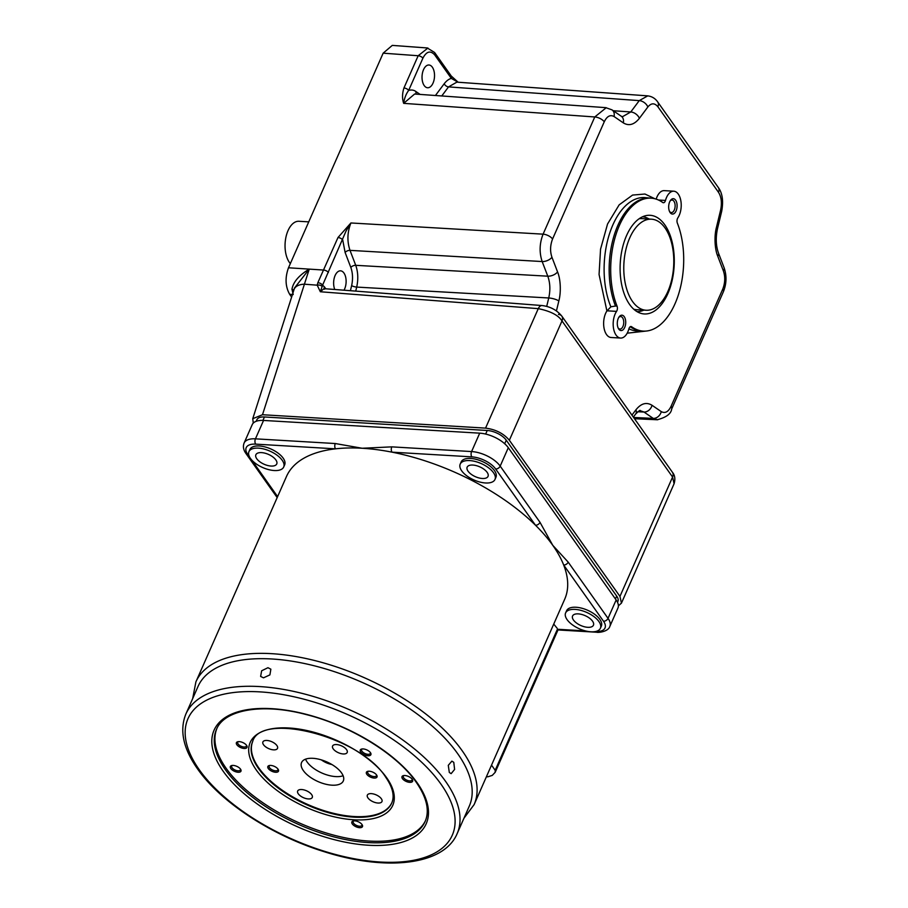 <?xml version="1.0" encoding="UTF-8"?>
<svg xmlns="http://www.w3.org/2000/svg" width="908" height="908" viewBox="0 0 908 908"><rect width="100%" height="100%" fill="white"/><g stroke="black" fill="none" stroke-linecap="round" stroke-linejoin="round"><path stroke-width="1.36" d="M424.218 85.579A11.407 6.231 -86.6 0 1 422.538 72.674A11.407 6.231 -86.6 0 1 428.951 65.001A11.407 6.231 -86.6 0 1 432.333 67.181A11.407 6.231 -86.6 0 1 434.024 80.086A11.407 6.231 -86.6 0 1 427.611 87.758A11.407 6.231 -86.6 0 1 424.218 85.579M334.78 289.493A11.407 6.231 -86.6 0 1 334.484 277.212A11.407 6.231 -86.6 0 1 340.545 270.822A11.407 6.231 -86.6 0 1 343.928 273.013A11.407 6.231 -86.6 0 1 343.984 290.208M665.485 200.441A15.209 8.308 -86.6 0 1 673.781 191.202A15.209 8.308 -86.6 0 1 678.299 194.119A15.209 8.308 -86.6 0 1 677.833 217.886A3.802 2.077 93.4 0 0 677.357 223.13A66.579 36.365 -86.6 0 1 678.514 294.419A66.579 36.365 -86.6 0 1 643.284 331.091A66.579 36.365 -86.6 0 1 631.65 326.755A3.802 2.077 93.4 0 0 630.981 326.505A3.802 2.077 93.4 0 0 628.915 328.821A15.209 8.308 -86.6 0 1 620.607 338.06A15.209 8.308 -86.6 0 1 613.456 327.936A15.209 8.308 -86.6 0 1 616.555 311.376A3.802 2.077 93.4 0 0 617.043 306.132A66.579 36.365 -86.6 0 1 615.874 234.843A66.579 36.365 -86.6 0 1 651.104 198.16A66.579 36.365 -86.6 0 1 662.738 202.507A3.802 2.077 93.4 0 0 663.408 202.745A3.802 2.077 93.4 0 0 665.485 200.441L658.504 200.032M673.781 191.202L664.247 190.635A15.209 8.308 93.4 0 0 656.166 199.124M675.62 200.169A7.695 4.2 93.4 0 0 670.49 200.396A7.695 4.2 93.4 0 0 669.809 212.041A7.695 4.2 93.4 0 0 670.149 212.586A7.695 4.2 93.4 0 0 676.097 210.917A7.695 4.2 93.4 0 0 675.62 200.169M669.502 211.416A6.277 3.428 93.4 0 0 671.33 212.574A6.277 3.428 93.4 0 0 674.848 208.352A6.277 3.428 93.4 0 0 673.929 201.247A6.277 3.428 93.4 0 0 672.068 200.044A6.277 3.428 93.4 0 0 670.115 200.974M624.239 316.676A7.695 4.2 93.4 0 0 619.108 316.892A7.695 4.2 93.4 0 0 618.427 328.548A7.695 4.2 93.4 0 0 618.768 329.093A7.695 4.2 93.4 0 0 624.715 327.413A7.695 4.2 93.4 0 0 624.239 316.676M618.121 327.924A6.277 3.428 93.4 0 0 619.948 329.071A6.277 3.428 93.4 0 0 623.467 324.848A6.277 3.428 93.4 0 0 622.548 317.755A6.277 3.428 93.4 0 0 620.686 316.551A6.277 3.428 93.4 0 0 618.734 317.482M643.659 216.32A49.418 26.979 -86.6 0 1 645.372 217.33M664.77 224.775A49.418 26.979 93.4 0 0 650.094 215.298A49.418 26.979 93.4 0 0 622.309 248.565A49.418 26.979 93.4 0 0 629.619 304.486A49.418 26.979 93.4 0 0 644.294 313.952A49.418 26.979 93.4 0 0 672.079 280.685A49.418 26.979 93.4 0 0 664.77 224.775M649.992 198.092L645.475 197.638A66.783 36.468 93.4 0 0 609.359 234.219A66.783 36.468 93.4 0 0 610.857 306.813L606.907 310.967A15.209 8.308 93.4 0 0 603.933 327.493A15.209 8.308 93.4 0 0 611.073 337.492L620.607 338.06M610.857 306.813L615.499 306.041A66.579 36.365 -86.6 0 1 614.341 234.752A66.579 36.365 -86.6 0 1 649.572 198.069L651.104 198.16M639.834 311.387A49.418 26.979 -86.6 0 1 638.018 312.193M643.284 331.091L641.752 331A66.579 36.365 -86.6 0 1 630.209 326.732M657.71 419.768L653.261 418.395L633.614 417.476M640.106 410.677L643.999 412.039L653.261 418.395A7.605 6.05 124.5 0 0 661.285 411.63L652.023 405.274C646.451 401.881 641.082 403.39 635.94 409.803L631.957 415.138M657.71 101.957A7.605 5.266 144.7 0 1 657.869 106.724L718.5 192.314A7.605 5.266 -35.3 0 0 718.341 187.547L657.71 101.957C655.247 98.393 651.876 96.362 647.586 95.851L456.86 82.14L448.541 86.896L639.255 100.618L647.756 95.873M647.858 106.985A7.605 4.903 36.8 0 0 639.255 100.618L630.776 111.968L622.468 116.712L621.242 116.224A7.605 6.05 124.5 0 1 623.297 122.864C628.869 126.246 634.238 124.737 639.38 118.335L647.858 106.985C651.24 102.899 654.577 102.808 657.869 106.724M427.305 47.965L392.279 45.4L383.153 53.175L418.168 55.74L427.918 48.045M403.946 87.974C402.187 93.547 402.096 98.677 403.674 103.353C404.355 98.291 406.024 93.978 408.679 90.403A3.802 1.793 -156.2 0 0 403.946 87.974L418.168 55.74A3.802 1.793 23.8 0 1 422.901 58.169C426.465 51.37 430.381 50.258 434.66 54.855L451.333 78.406L458.063 82.219M618.382 605.84L621.447 603.128L619.948 596.397L509.354 440.255L561.995 320.933C558.454 315.269 550.554 311.172 538.274 308.641A7.605 4.2 -85.6 0 1 542.019 305.542L542.019 305.542C550.282 306.529 556.888 310.071 561.848 316.166L561.848 316.166A7.605 5.266 -35.3 0 0 558.454 314.429M542.019 305.542L323.974 288.653L320.354 291.763L322.601 285.157A3.802 1.827 -155.7 0 0 317.857 282.683L317.198 285.18L320.354 291.763L538.274 308.641L485.553 428.122L262.491 414.729L309.253 269.12L288.494 267.781L383.153 53.175M351.646 285.6A3.802 0.999 -166.4 0 0 356.696 287.087C358.399 279.255 358.081 271.991 355.732 265.318A3.802 2.032 -21 0 0 350.84 267.451C352.781 273.036 353.042 279.085 351.646 285.6L350.409 290.708M324.213 288.676A3.802 2.633 144.7 0 1 324.406 286.86L322.601 285.157L346.061 230.995L350.919 222.971C347.276 232.187 346.969 241.312 350 250.358L542.167 261.549C539.17 252.515 539.477 243.378 543.086 234.162L350.919 222.971L337.992 237.521L317.857 282.683M556.434 310.933L558.84 300.945C561.201 292.342 560.622 278.994 557.557 271.912L551.951 257.27A7.605 4.063 -21 0 1 542.167 261.549L547.785 276.191C550.169 282.876 550.486 290.129 548.738 297.972L356.696 287.087L355.72 291.116M557.557 271.912A7.605 4.063 -21 0 1 547.785 276.191L355.732 265.318L350 250.358A3.802 2.032 159 0 0 345.119 252.503L342.725 239.95A3.802 1.793 -156.2 0 0 337.992 237.521M293.205 294.533L291.967 289.198C293.284 281.923 299.05 275.238 309.253 269.12L294.544 287.961M321.92 286.224A3.802 2.384 4.1 0 0 317.198 285.18L304.214 284.181A19 10.101 17.7 0 0 294.022 289.584A19 10.101 17.7 0 1 294.022 289.584L252.753 418.701L262.491 414.729M288.494 267.781C284.93 277.723 285.316 286.553 289.652 294.283L292.455 294.487M291.627 297.075L289.663 294.305M256.169 421.301L256.839 419.791A15.209 7.173 23.8 0 1 264.432 416.976L487.233 430.483A15.209 7.173 23.8 0 1 506.255 440.187L616.691 596.091A15.209 7.173 23.8 0 1 617.883 601.482L617.519 602.322M509.354 440.255C503.565 433.457 495.643 429.405 485.553 428.122M253.275 423.105L252.753 418.701M621.447 603.128L674.088 483.737L672.578 477.041L619.948 596.397M551.951 257.27C549.953 251.403 550.157 245.319 552.563 239.008L604.251 121.808C606.941 116.258 610.21 114.487 614.035 116.508A7.605 6.05 -55.5 0 0 611.981 109.857L605.727 107.643L414.615 94.023L403.674 103.353L594.774 116.962L606.249 107.7M441.765 95.953L448.541 86.896A3.802 2.452 -143.2 0 1 444.239 83.706C446.498 80.789 448.858 79.019 451.333 78.406A3.802 2.633 -35.3 0 0 451.253 76.022A3.802 2.633 -35.3 0 0 451.253 76.011L434.58 52.471A3.802 2.633 144.7 0 1 434.66 54.855M290.344 263.604A22.802 12.451 -86.6 0 1 288.029 230.621A22.802 12.451 -86.6 0 1 298.88 221.28L308.743 221.858M629.755 237.851A45.616 24.913 -86.6 0 1 651.467 219.191A45.616 24.913 -86.6 0 1 672.022 244.74A45.616 24.913 -86.6 0 1 667.811 291.593A45.616 24.913 -86.6 0 1 646.11 310.252A45.616 24.913 -86.6 0 1 625.544 284.703A45.616 24.913 -86.6 0 1 629.755 237.851M639.13 218.749A45.616 24.913 -86.6 0 1 641.933 218.624L651.467 219.191M646.11 310.252L636.565 309.696A45.616 24.913 -86.6 0 1 633.807 309.242M642.569 216.774A47.511 25.946 -86.6 0 1 649.186 219.055M643.817 310.116A47.511 25.946 -86.6 0 1 636.985 311.614M192.678 698.604L195.901 681.874A152.045 71.777 23.8 0 1 316.767 661.069A152.045 71.777 23.8 0 1 462.161 750.712A152.045 71.777 23.8 0 1 474.124 804.59L564.719 599.178A152.045 71.777 -156.2 0 0 563.675 565.014A152.045 71.777 -156.2 0 0 552.756 545.299A152.045 71.777 -156.2 0 0 535.482 525.221A3.802 2.633 -35.3 0 0 540.01 522.338L552.756 545.299L568.204 562.143A3.802 2.633 144.7 0 1 563.675 565.014L603.502 621.242A19 8.966 -156.2 0 1 595.58 631.503M275.85 459.902A11.407 5.38 -156.2 0 0 264.943 453.171A11.407 5.38 -156.2 0 0 255.886 454.738A11.407 5.38 -156.2 0 0 256.782 458.778A11.407 5.38 -156.2 0 0 267.678 465.498A11.407 5.38 -156.2 0 0 276.747 463.943A11.407 5.38 -156.2 0 0 275.85 459.902M248.928 451.673L249.87 449.517A19 8.966 23.8 0 1 264.977 446.918A19 8.966 23.8 0 1 283.16 458.131A19 8.966 23.8 0 1 284.647 464.862L283.705 467.007A19 8.966 23.8 0 1 268.598 469.606A19 8.966 23.8 0 1 250.426 458.404A19 8.966 23.8 0 1 248.928 451.673A19 8.966 23.8 0 1 264.035 449.063A19 8.966 23.8 0 1 282.206 460.277A19 8.966 23.8 0 1 283.705 467.007M487.131 472.33A11.407 5.38 -156.2 0 0 476.223 465.611A11.407 5.38 -156.2 0 0 467.155 467.166A11.407 5.38 -156.2 0 0 468.063 471.207A11.407 5.38 -156.2 0 0 478.959 477.937A11.407 5.38 -156.2 0 0 488.027 476.371A11.407 5.38 -156.2 0 0 487.131 472.33M494.985 479.447L495.927 477.302A19 8.966 -156.2 0 0 494.429 470.56A19 8.966 -156.2 0 0 476.257 459.357A19 8.966 -156.2 0 0 461.151 461.956L460.208 464.101A19 8.966 -156.2 0 0 461.695 470.832A19 8.966 -156.2 0 0 479.878 482.046A19 8.966 -156.2 0 0 494.985 479.447A19 8.966 -156.2 0 0 493.487 472.705A19 8.966 -156.2 0 0 475.315 461.502A19 8.966 -156.2 0 0 460.208 464.101M592.538 621.151A11.407 5.38 -156.2 0 0 581.642 614.432A11.407 5.38 -156.2 0 0 572.573 615.999A11.407 5.38 -156.2 0 0 573.47 620.039A11.407 5.38 -156.2 0 0 584.377 626.758A11.407 5.38 -156.2 0 0 593.446 625.192A11.407 5.38 -156.2 0 0 592.538 621.151M600.392 628.268L601.346 626.123A19 8.966 -156.2 0 0 599.847 619.381A19 8.966 -156.2 0 0 581.676 608.178A19 8.966 -156.2 0 0 566.569 610.778L565.616 612.923A19 8.966 -156.2 0 0 567.114 619.665A19 8.966 -156.2 0 0 585.285 630.867A19 8.966 -156.2 0 0 600.392 628.268A19 8.966 -156.2 0 0 598.905 621.526A19 8.966 -156.2 0 0 580.723 610.324A19 8.966 -156.2 0 0 565.616 612.923M185.856 714.074L198.023 686.471A148.242 69.984 23.8 0 1 315.87 666.2A148.242 69.984 23.8 0 1 457.621 753.595A148.242 69.984 23.8 0 1 469.288 806.122L457.121 833.714C443.774 865.358 385.934 871.476 323.986 851.636C271.912 835.576 220.667 802.195 197.603 768.974C183.234 748.646 179.33 730.35 185.856 714.074A148.242 69.984 23.8 0 1 303.703 693.791A148.242 69.984 23.8 0 1 445.453 781.186A148.242 69.984 23.8 0 1 457.121 833.714M449.312 772.447L451.14 773.65L454.602 769.428L453.773 762.334L451.878 761.131L448.28 765.342L449.312 772.447M263.49 677.833L269.903 674.894L270.868 669.185L267.951 667.709L261.64 670.785L260.63 676.426L263.49 677.833M425.466 820.673A114.033 53.833 23.8 0 1 334.337 835.292A114.033 53.833 23.8 0 1 226.126 768.281A114.033 53.833 23.8 0 1 216.83 728.659M362.02 824.555A5.8 2.735 -156.2 0 0 353.28 820.945A5.8 2.735 -156.2 0 0 352.327 823.987A5.8 2.735 -156.2 0 0 359.341 827.665A5.8 2.735 -156.2 0 0 362.247 824.907A5.8 2.735 -156.2 0 0 362.02 824.555M353.893 820.855A4.756 2.247 -156.2 0 0 353.201 821.502A4.756 2.247 -156.2 0 0 353.575 823.193A4.756 2.247 -156.2 0 0 358.115 825.996A4.756 2.247 -156.2 0 0 361.895 825.338A4.756 2.247 -156.2 0 0 361.906 824.396M246.556 745.343A5.8 2.735 -156.2 0 0 237.817 741.734A5.8 2.735 -156.2 0 0 236.863 744.764A5.8 2.735 -156.2 0 0 243.877 748.453A5.8 2.735 -156.2 0 0 246.783 745.695A5.8 2.735 -156.2 0 0 246.556 745.343M238.429 741.643A4.756 2.247 -156.2 0 0 237.737 742.29A4.756 2.247 -156.2 0 0 238.112 743.981A4.756 2.247 -156.2 0 0 242.652 746.785A4.756 2.247 -156.2 0 0 246.431 746.126A4.756 2.247 -156.2 0 0 246.443 745.184M370.43 752.63A5.8 2.735 -156.2 0 0 361.702 749.032A5.8 2.735 -156.2 0 0 360.737 752.062A5.8 2.735 -156.2 0 0 367.751 755.74A5.8 2.735 -156.2 0 0 370.657 752.982A5.8 2.735 -156.2 0 0 370.43 752.63M362.303 748.941A4.756 2.247 -156.2 0 0 361.611 749.588A4.756 2.247 -156.2 0 0 361.986 751.268A4.756 2.247 -156.2 0 0 366.526 754.071A4.756 2.247 -156.2 0 0 370.305 753.424A4.756 2.247 -156.2 0 0 370.316 752.471M412.164 779.223A5.8 2.735 -156.2 0 0 403.424 775.625A5.8 2.735 -156.2 0 0 402.46 778.655A5.8 2.735 -156.2 0 0 409.474 782.333A5.8 2.735 -156.2 0 0 412.38 779.575A5.8 2.735 -156.2 0 0 412.164 779.223M404.026 775.534A4.756 2.247 -156.2 0 0 403.334 776.181A4.756 2.247 -156.2 0 0 403.708 777.861A4.756 2.247 -156.2 0 0 408.26 780.664A4.756 2.247 -156.2 0 0 412.028 780.017A4.756 2.247 -156.2 0 0 412.039 779.064M240.518 769.121A5.8 2.735 -156.2 0 0 231.778 765.523A5.8 2.735 -156.2 0 0 230.814 768.554A5.8 2.735 -156.2 0 0 237.828 772.231A5.8 2.735 -156.2 0 0 240.733 769.473A5.8 2.735 -156.2 0 0 240.518 769.121M232.38 765.433A4.756 2.247 -156.2 0 0 231.688 766.08A4.756 2.247 -156.2 0 0 232.062 767.759A4.756 2.247 -156.2 0 0 236.602 770.563A4.756 2.247 -156.2 0 0 240.382 769.916A4.756 2.247 -156.2 0 0 240.393 768.962M391.847 802.729A76.022 35.889 23.8 0 1 331.216 812.739A76.022 35.889 23.8 0 1 258.859 767.998A76.022 35.889 23.8 0 1 252.742 741.382M278.018 769.133A5.8 2.735 -156.2 0 0 269.279 765.523A5.8 2.735 -156.2 0 0 268.314 768.554A5.8 2.735 -156.2 0 0 275.328 772.243A5.8 2.735 -156.2 0 0 278.234 769.473A5.8 2.735 -156.2 0 0 278.018 769.133M269.88 765.433A4.756 2.247 -156.2 0 0 269.188 766.08A4.756 2.247 -156.2 0 0 269.562 767.771A4.756 2.247 -156.2 0 0 274.114 770.563A4.756 2.247 -156.2 0 0 277.882 769.916A4.756 2.247 -156.2 0 0 277.893 768.974M376.548 774.933A5.8 2.735 -156.2 0 0 367.819 771.323A5.8 2.735 -156.2 0 0 366.855 774.354A5.8 2.735 -156.2 0 0 373.869 778.043A5.8 2.735 -156.2 0 0 376.775 775.273A5.8 2.735 -156.2 0 0 376.548 774.933M368.421 771.232A4.756 2.247 -156.2 0 0 367.729 771.879A4.756 2.247 -156.2 0 0 368.103 773.571A4.756 2.247 -156.2 0 0 372.643 776.363A4.756 2.247 -156.2 0 0 376.423 775.716A4.756 2.247 -156.2 0 0 376.434 774.774M346.572 749.645A7.979 3.768 -156.2 0 0 338.934 744.946A7.979 3.768 -156.2 0 0 332.589 746.035A7.979 3.768 -156.2 0 0 333.213 748.862A7.979 3.768 -156.2 0 0 340.852 753.572A7.979 3.768 -156.2 0 0 347.196 752.471A7.979 3.768 -156.2 0 0 346.572 749.645M276.895 745.547A7.979 3.768 -156.2 0 0 269.256 740.837A7.979 3.768 -156.2 0 0 262.911 741.927A7.979 3.768 -156.2 0 0 263.536 744.764A7.979 3.768 -156.2 0 0 271.174 749.463A7.979 3.768 -156.2 0 0 277.519 748.374A7.979 3.768 -156.2 0 0 276.895 745.547M311.66 794.625A7.979 3.768 -156.2 0 0 304.021 789.915A7.979 3.768 -156.2 0 0 297.676 791.016A7.979 3.768 -156.2 0 0 298.301 793.842A7.979 3.768 -156.2 0 0 305.939 798.541A7.979 3.768 -156.2 0 0 312.284 797.451A7.979 3.768 -156.2 0 0 311.66 794.625M381.326 798.722A7.979 3.768 -156.2 0 0 373.699 794.023A7.979 3.768 -156.2 0 0 367.354 795.113A7.979 3.768 -156.2 0 0 367.978 797.939A7.979 3.768 -156.2 0 0 375.617 802.649A7.979 3.768 -156.2 0 0 381.962 801.56A7.979 3.768 -156.2 0 0 381.326 798.722M343.111 775.738A22.802 10.771 23.8 0 1 307.154 762.039A22.802 10.771 23.8 0 1 305.542 759.167M341.51 772.867A22.802 10.771 -156.2 0 0 319.695 759.417A22.802 10.771 -156.2 0 0 301.57 762.538A22.802 10.771 -156.2 0 0 303.363 770.62A22.802 10.771 -156.2 0 0 325.178 784.069A22.802 10.771 -156.2 0 0 343.303 780.948A22.802 10.771 -156.2 0 0 341.51 772.867M568.204 562.143L608.031 618.359A22.802 10.771 23.8 0 1 609.824 626.441L617.939 608.054A22.802 10.771 -156.2 0 0 616.146 599.972L508.298 447.712A22.802 10.771 -156.2 0 0 479.708 433.161L263.558 420.438A22.802 10.771 -156.2 0 0 252.208 424.672L244.093 443.059A22.802 10.771 23.8 0 1 255.443 438.836L335.268 443.535L362.167 448.257L391.779 446.861A3.802 2.077 93.4 0 0 392.006 452.161A152.045 71.777 -156.2 0 0 362.167 448.257A152.045 71.777 23.8 0 0 335.506 448.836A3.802 2.077 -86.6 0 1 335.268 443.535M553.732 624.091L557.149 628.245M508.298 447.712L500.183 466.11A3.802 2.633 -35.3 0 1 495.654 468.993L535.482 525.221A152.045 71.777 -156.2 0 0 392.006 452.161L471.831 456.86A3.802 2.077 -86.6 0 1 471.593 451.56A22.802 10.771 23.8 0 1 500.183 466.11L540.01 522.338M195.901 681.874L286.497 476.462A152.045 71.777 23.8 0 1 335.506 448.836L255.681 444.137A3.802 2.077 -86.6 0 1 255.443 438.836L263.558 420.438M557.966 629.948L596.658 632.229A3.802 2.077 -86.6 0 1 595.546 631.514M486.54 776.431L487.812 776.805L492.25 775.398L495.201 772.288L495.189 770.29L557.387 629.255L585.467 630.912M491.523 765.115L495.189 770.29M331.897 764.525A13.302 6.277 23.8 0 1 321.387 759.894M631.65 326.755L630.3 326.676M617.043 306.132L615.499 306.041M616.555 311.376L607.021 310.808M628.904 328.821A66.783 36.468 93.4 0 0 637.632 330.955L642.16 331.034M627.19 333.179L647.098 330.955M654.884 198.75L644.964 194.028L632.57 195.072L619.154 204.856L607.543 224.026L600.551 249.155L599.064 274.477L606.907 310.967M637.779 411.744L643.999 412.039A7.605 6.05 -55.5 0 0 652.023 405.274M633.341 417.101L635.679 413.98A7.605 4.903 -143.2 0 0 635.94 409.803M724.107 267.769L718.5 253.128A7.605 4.063 159 0 1 717.763 256.226L723.37 270.868A7.605 4.063 159 0 0 724.107 267.769L724.107 267.769C726.843 275.782 726.593 283.795 723.358 291.82L723.358 291.82A7.605 3.587 -156.2 0 0 722.757 289.119L671.069 406.319A7.605 3.587 23.8 0 1 671.67 409.02L671.67 409.02C671.069 413.821 666.234 417.408 657.176 419.757L634.488 418.713M671.069 406.319C668.379 411.869 665.11 413.639 661.285 411.63M723.37 270.868C725.367 276.724 725.163 282.819 722.757 289.119M718.5 192.314C721.349 196.82 722.076 202.643 720.68 209.793A7.605 1.998 13.6 0 1 721.712 211.201L717.513 228.6A7.605 1.998 -166.4 0 0 716.48 227.193C714.119 235.796 714.698 249.144 717.763 256.226M721.712 211.201L721.712 211.201C723.54 200.986 722.416 193.109 718.341 187.547L718.341 187.547M720.68 209.793L716.48 227.193M639.38 118.335A7.605 4.903 36.8 0 0 630.776 111.968L613.24 110.731M416.341 94.148A3.802 3.019 124.5 0 1 416.068 91.64C414.003 90.04 411.54 89.631 408.679 90.403L422.901 58.169M561.995 320.933A7.605 5.266 -35.3 0 0 561.848 316.166L672.419 472.274A7.605 5.266 144.7 0 1 672.578 477.041L561.995 320.933M345.119 252.503L350.84 267.451M558.84 300.945A7.605 1.998 13.6 0 0 548.738 297.972L546.707 306.382M325.779 288.801L324.406 286.86M309.253 269.12L323.645 270.051A3.802 1.793 23.8 0 1 328.378 272.479M291.967 289.198A3.802 2.315 -177.7 0 1 293.715 290.526M604.251 121.808A7.605 3.587 -156.2 0 0 594.774 116.962L543.086 234.162A7.605 3.587 23.8 0 1 552.563 239.008M506.255 440.187L504.689 443.74M615.431 598.962L616.691 596.091M262.923 420.404L264.432 416.976M487.233 430.483L485.655 434.058M614.035 116.508L623.297 122.864M611.981 109.857L621.242 116.224M420.109 94.421L416.068 91.64M444.239 83.706L435.579 95.306M199.351 769.848A144.44 68.191 -156.2 0 0 380.407 862.033A144.44 68.191 -156.2 0 0 440.925 784.069A144.44 68.191 -156.2 0 0 259.87 691.873A144.44 68.191 -156.2 0 0 199.351 769.848M417.09 782.662A115.929 54.73 23.8 0 1 368.512 845.246A115.929 54.73 23.8 0 1 223.186 771.244A115.929 54.73 23.8 0 1 271.764 708.671A115.929 54.73 23.8 0 1 417.09 782.662M225.456 769.814A114.033 53.833 -156.2 0 0 334.496 837.04A114.033 53.833 -156.2 0 0 425.148 821.434C429.79 810.708 426.805 797.633 416.216 782.231C397.046 754.355 350.59 725.662 306.427 714.619C262.117 702.724 224.072 709.818 216.479 729.408A114.033 53.833 -156.2 0 0 225.456 769.814M386.649 777.725A77.918 36.785 23.8 0 1 353.995 819.788A77.918 36.785 23.8 0 1 256.328 770.052A77.918 36.785 23.8 0 1 288.982 727.989A77.918 36.785 23.8 0 1 386.649 777.725M258.587 768.611A76.022 35.889 -156.2 0 0 331.284 813.432A76.022 35.889 -156.2 0 0 391.723 803.035C394.764 796.123 392.789 787.542 385.775 777.293C360.34 736.161 260.437 711.543 252.606 741.677A76.022 35.889 -156.2 0 0 258.587 768.611M603.502 621.242A3.802 2.633 144.7 0 0 608.031 618.359L616.146 599.972M391.779 446.861L471.593 451.56L479.708 433.161M495.654 468.993A19 8.966 -156.2 0 0 471.831 456.86M255.681 444.137A19 8.966 -156.2 0 0 247.714 454.397A3.802 2.633 144.7 0 1 245.966 453.535L277.178 497.595M247.714 454.397L249.518 456.928M251.607 459.891L277.61 496.608M635.679 413.98C638.914 410.87 640.401 409.769 640.14 410.677M723.358 291.82L671.67 409.02M717.513 228.6C715.572 237.658 715.901 245.83 718.5 253.128M434.58 52.471L427.271 47.976M324.485 289.243L323.952 288.665M294.601 287.791L294.01 289.595M672.419 472.274C674.916 475.281 675.473 479.106 674.077 483.748M458.143 82.231L451.253 76.022M474.124 804.59L463.943 818.244M244.093 443.059C242.788 446.498 243.412 449.982 245.966 453.535M596.658 632.229C598.383 632.842 608.326 631.65 609.824 626.441M495.201 772.288L557.977 629.959M486.416 776.726L487.812 776.805"/></g></svg>
